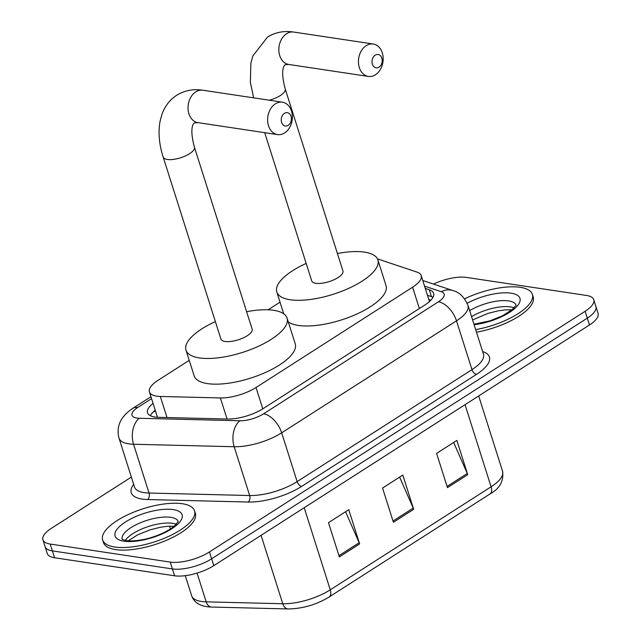 <?xml version="1.0" encoding="UTF-8"?>
<svg xmlns="http://www.w3.org/2000/svg" width="641" height="641" viewBox="0 0 641 641"><rect width="100%" height="100%" fill="white"/><g stroke="black" fill="none" stroke-linecap="round" stroke-linejoin="round"><path stroke-width="0.96" d="M189.231 360.346L158.039 380.329A28.917 10.504 -17.6 0 0 149.425 391.923A28.917 10.504 -17.6 0 0 160.322 396.459L220.384 397.949A28.917 10.504 -17.6 0 0 256.007 387.517L412.596 287.2A28.917 10.504 -17.6 0 0 421.209 275.606A28.917 10.504 -17.6 0 0 416.898 272.056L377.461 258.876M280.037 302.175L268.138 309.795M433.508 284.083A28.917 10.504 162.4 0 1 466.424 277.409L586.443 295.445A28.917 10.504 162.4 0 1 593.742 299.684A28.917 10.504 162.4 0 1 585.129 311.278L209.455 551.949A28.917 10.504 162.4 0 1 170.234 562.085L50.206 544.049A28.917 10.504 162.4 0 1 42.915 539.81A28.917 10.504 162.4 0 1 51.528 528.216L131.365 477.072M42.915 539.81L47.258 553.504A28.917 10.504 162.4 0 0 54.557 557.742L174.576 575.786A28.917 10.504 162.4 0 0 213.798 565.642L589.472 324.979A28.917 10.504 162.4 0 0 598.085 313.385L595.914 306.534A28.917 10.504 162.4 0 1 587.3 318.128L211.626 558.8A28.917 10.504 162.4 0 1 172.405 568.936L52.386 550.899A28.917 10.504 162.4 0 1 45.086 546.653A28.917 10.504 162.4 0 0 52.386 550.899L172.405 568.936A28.917 10.504 162.4 0 0 211.626 558.8L587.3 318.128A28.917 10.504 162.4 0 0 595.914 306.534L593.742 299.684M153.063 403.389A28.917 10.504 -17.6 0 0 147.542 412.788A28.917 10.504 -17.6 0 0 158.439 417.331L227.515 419.038A28.917 10.504 -17.6 0 0 263.139 408.605L424.991 304.916A28.917 10.504 -17.6 0 0 433.612 293.322A28.917 10.504 -17.6 0 0 429.294 289.772L425.279 288.434M150.29 415.688A28.917 10.504 162.4 0 1 155.234 410.24M427.451 295.277L431.465 296.623A28.917 10.504 162.4 0 1 433.036 297.272M447.458 487.657L436.593 453.411L456.865 440.431L467.73 474.669L447.458 487.657M339.353 556.917L328.488 522.671L348.76 509.683L359.617 543.929L339.353 556.917M393.406 522.287L382.541 488.041L402.812 475.053L413.677 509.299L393.406 522.287M399.615 477.104L413.221 508.097A7.716 4.271 57.4 0 1 413.677 509.299M345.563 511.726L359.168 542.727A7.716 4.271 57.4 0 1 359.617 543.929M453.676 442.474L467.273 473.475A7.716 4.271 57.4 0 1 467.73 474.669M464.597 298.81A48.203 17.507 162.4 0 1 520.212 287.32A48.203 17.507 162.4 0 1 532.375 294.387A48.203 17.507 162.4 0 1 475.678 329.634M532.375 294.387L533.192 296.959A48.203 17.507 162.4 0 1 476.495 332.198M375.217 55.174A6.747 5.056 98.5 0 0 372.389 64.196A6.747 5.056 98.5 0 0 379.023 67.161A6.747 5.056 98.5 0 0 381.852 58.139A6.747 5.056 98.5 0 0 375.217 55.174M375.418 74.773A16.386 12.275 -81.5 0 1 368.367 76.423A16.386 12.275 -81.5 0 1 358.479 63.106A16.386 12.275 -81.5 0 1 366.187 45.663A16.386 12.275 -81.5 0 1 373.238 44.013A16.386 12.275 -81.5 0 1 383.134 57.329A16.386 12.275 -81.5 0 1 375.418 74.773M264.701 132.671L311.718 280.894A16.386 5.953 -17.6 0 0 315.853 283.298A16.386 5.953 -17.6 0 0 333.945 279.772A16.386 5.953 -17.6 0 0 342.959 270.983L285.229 88.971A16.386 5.953 -17.6 0 1 280.341 95.541A16.386 5.953 -17.6 0 1 269.3 100.212M337.422 253.524A53.019 19.262 162.4 0 1 364.505 252.129A53.019 19.262 162.4 0 1 377.878 259.909A53.019 19.262 162.4 0 1 348.696 288.354A53.019 19.262 162.4 0 1 290.181 299.748A53.019 19.262 162.4 0 1 276.8 291.967A53.019 19.262 162.4 0 1 306.182 263.435M377.878 259.909L386.026 285.59A53.019 19.262 162.4 0 1 356.845 314.034A53.019 19.262 162.4 0 1 298.329 325.428A53.019 19.262 162.4 0 1 288.29 321.942M284.412 113.353A6.747 5.056 98.5 0 0 281.583 122.375A6.747 5.056 98.5 0 0 288.21 125.34A6.747 5.056 98.5 0 0 291.038 116.309A6.747 5.056 98.5 0 0 284.412 113.353M284.612 132.951A16.386 12.275 -81.5 0 1 277.561 134.602A16.386 12.275 -81.5 0 1 267.666 121.285A16.386 12.275 -81.5 0 1 275.374 103.842A16.386 12.275 -81.5 0 1 282.433 102.191A16.386 12.275 -81.5 0 1 292.32 115.508A16.386 12.275 -81.5 0 1 284.612 132.951M220.913 339.073A16.386 5.953 -17.6 0 0 225.047 341.477A16.386 5.953 -17.6 0 0 243.131 337.951A16.386 5.953 -17.6 0 0 252.153 329.162L194.415 147.15A16.386 5.953 -17.6 0 1 189.536 153.72A16.386 5.953 -17.6 0 1 167.309 159.465A16.386 5.953 -17.6 0 1 163.175 157.061L220.913 339.073M246.617 311.702A53.019 19.262 162.4 0 1 273.691 310.308A53.019 19.262 162.4 0 1 287.072 318.08A53.019 19.262 162.4 0 1 257.89 346.525A53.019 19.262 162.4 0 1 199.367 357.918A53.019 19.262 162.4 0 1 185.994 350.146A53.019 19.262 162.4 0 1 215.368 321.614M287.072 318.08L295.221 343.768A53.019 19.262 162.4 0 1 266.039 372.213A53.019 19.262 162.4 0 1 207.516 383.606A53.019 19.262 162.4 0 1 194.143 375.826L185.994 350.146M114.811 547.037A48.203 17.507 162.4 0 1 102.648 539.97A48.203 17.507 162.4 0 1 129.178 514.106A48.203 17.507 162.4 0 1 182.381 503.746A48.203 17.507 162.4 0 1 194.535 510.821A48.203 17.507 162.4 0 1 168.014 536.677A48.203 17.507 162.4 0 1 114.811 547.037M194.535 510.821L195.353 513.385A48.203 17.507 162.4 0 1 168.823 539.249A48.203 17.507 162.4 0 1 115.628 549.601A48.203 17.507 162.4 0 1 103.465 542.534L102.648 539.97M155.523 411.153A28.917 16.025 -122.6 0 0 153.311 411.899M419.358 308.521L412.596 287.2M262.77 408.838L256.007 387.517M227.074 419.03L220.384 397.949M167.005 417.539L160.322 396.459M151.556 398.646L137.727 407.516A19.278 7.003 -17.6 0 0 136.845 418.068A19.278 7.003 -17.6 0 0 139.241 418.269L239.854 420.76A19.278 7.003 -17.6 0 0 263.603 413.806L438.428 301.807A19.278 7.003 -17.6 0 0 441.296 291.711L424.542 286.11M438.428 301.807A19.278 10.689 57.4 0 1 456.496 320.829L281.663 432.827A38.564 14.006 162.4 0 1 234.173 446.737L133.56 444.245A38.564 14.006 162.4 0 1 128.761 443.844A38.564 14.006 162.4 0 1 119.034 438.196L134.514 486.992A38.564 14.006 -17.6 0 0 144.241 492.649A38.564 14.006 -17.6 0 0 149.041 493.041L249.653 495.533A38.564 14.006 -17.6 0 0 297.144 481.623L471.976 369.625A38.564 14.006 -17.6 0 0 483.458 354.169L467.978 305.364A38.564 14.006 162.4 0 1 456.496 320.829L471.976 369.625A4.824 2.668 -122.6 0 0 476.487 374.376L301.663 486.375A43.38 15.761 162.4 0 1 248.227 502.031L147.622 499.539A43.38 15.761 162.4 0 1 133.689 484.388M147.622 499.539A4.824 3.093 91.4 0 0 149.041 493.041L133.56 444.245A19.278 12.363 -88.6 0 1 139.241 418.269M482.633 351.564L482.945 351.669A43.38 15.761 162.4 0 1 476.487 374.376M585.129 311.278L589.472 324.979M50.206 544.049L54.557 557.742M170.234 562.085L174.576 575.786M209.455 551.949L213.798 565.642M239.854 420.76A19.278 12.363 -88.6 0 0 234.173 446.737L249.653 495.533A4.824 3.093 91.4 0 1 248.227 502.031M263.603 413.806A19.278 10.689 57.4 0 1 281.663 432.827L297.144 481.623A4.824 2.668 -122.6 0 0 301.663 486.375M441.296 291.711A19.278 16.073 -71.5 0 1 452.834 290.541L422.764 280.494M150.956 396.739L132.751 408.397A19.278 10.689 57.4 0 1 137.727 407.516M431.465 296.623L429.294 289.772M465.054 404.687L491.094 486.791A9.639 5.344 57.4 0 1 489.98 493.963L329.154 596.995A9.639 5.344 -122.6 0 0 330.267 589.824L491.094 486.791A38.564 14.006 -17.6 0 0 502.584 471.335C503.866 481.143 499.668 488.682 489.98 493.963M329.154 596.995C316.141 604.784 302.456 608.766 288.089 608.95A9.639 6.186 -88.6 0 1 282.769 603.742A38.564 14.006 -17.6 0 0 330.267 589.824L304.219 507.72M288.089 608.95L211.506 607.051A9.639 6.186 -88.6 0 1 206.186 601.843L282.769 603.742L261.079 535.355M211.506 607.051C200.929 606.755 194.311 603.005 191.659 595.793A38.564 14.006 -17.6 0 0 206.186 601.843L197.067 573.11M393.013 521.045L413.221 508.097M447.065 486.415L467.273 473.475M338.961 555.675L359.168 542.727M469.661 310.669A29.382 10.673 162.4 0 1 508.658 300.909A29.382 10.673 162.4 0 1 515.997 305.012M467.193 303.257A35.167 12.772 162.4 0 1 511.077 293.169A35.167 12.772 162.4 0 1 514.346 308.85A35.167 12.772 162.4 0 1 474.116 324.707M471.568 316.662A29.382 10.673 162.4 0 1 510.557 306.903A29.382 10.673 162.4 0 1 514.114 307.792M253.668 97.865L250.359 82.393L250.871 63.139L252.826 55.967L267.465 37.122C275.326 32.274 284.051 30.592 293.65 32.05A16.386 12.275 98.5 0 0 286.591 33.701A16.386 12.275 98.5 0 0 278.883 51.144A16.386 12.275 98.5 0 0 288.779 64.461L368.367 76.423M163.175 157.061C159.104 144.337 158.063 132.423 160.058 121.317L162.021 114.146C164.913 106.102 169.793 99.82 176.652 95.293C184.52 90.453 193.245 88.762 202.836 90.229A16.386 12.275 98.5 0 0 195.785 91.879A16.386 12.275 98.5 0 0 188.077 109.323A16.386 12.275 98.5 0 0 197.965 122.639L277.561 134.602M122.159 539.201A29.382 10.673 162.4 0 1 138.648 523.529A29.382 10.673 162.4 0 1 170.818 517.335A29.382 10.673 162.4 0 1 178.158 521.437M123.945 541.18A35.167 12.772 162.4 0 1 125.548 521.926A35.167 12.772 162.4 0 1 173.246 509.603A35.167 12.772 162.4 0 1 171.636 528.857A35.167 12.772 162.4 0 1 123.945 541.18M125.299 540.395A29.382 10.673 162.4 0 1 172.717 523.328A29.382 10.673 162.4 0 1 176.283 524.226M430.896 300.188L428.789 299.483M155.322 410.528L153.576 411.65M429.454 301.582L421.209 275.606M157.47 417.291L149.425 391.923M467.978 305.364C464.244 296.991 459.196 292.048 452.834 290.541M132.751 408.397C120.564 416.546 115.989 426.481 119.034 438.196M191.659 595.793L185.281 575.674M170.45 528.929L169.577 526.173M502.584 471.335L478.675 395.954M511.951 309.819L505.597 309.843L498.257 310.805L487.881 313.417L472.609 319.955M516.069 305.212L512.407 309.435L502.544 315.773L489.924 320.845L473.963 324.218M288.779 64.461L285.141 64.717C285.325 64.669 279.452 67.473 285.229 88.971M276.8 291.967L283.723 313.794M293.65 32.05L373.238 44.013M197.965 122.639L194.335 122.896C194.511 122.84 188.646 125.644 194.415 147.15M202.836 90.229L282.433 102.191M122.215 539.418L126.437 540.603C133.304 541.733 145.651 539.53 152.085 537.27C161.556 534.233 169.048 530.428 174.576 525.86L178.23 521.646M174.12 526.245L167.758 526.269L160.418 527.239L150.05 529.851L137.671 534.834L128.232 540.804"/></g></svg>
